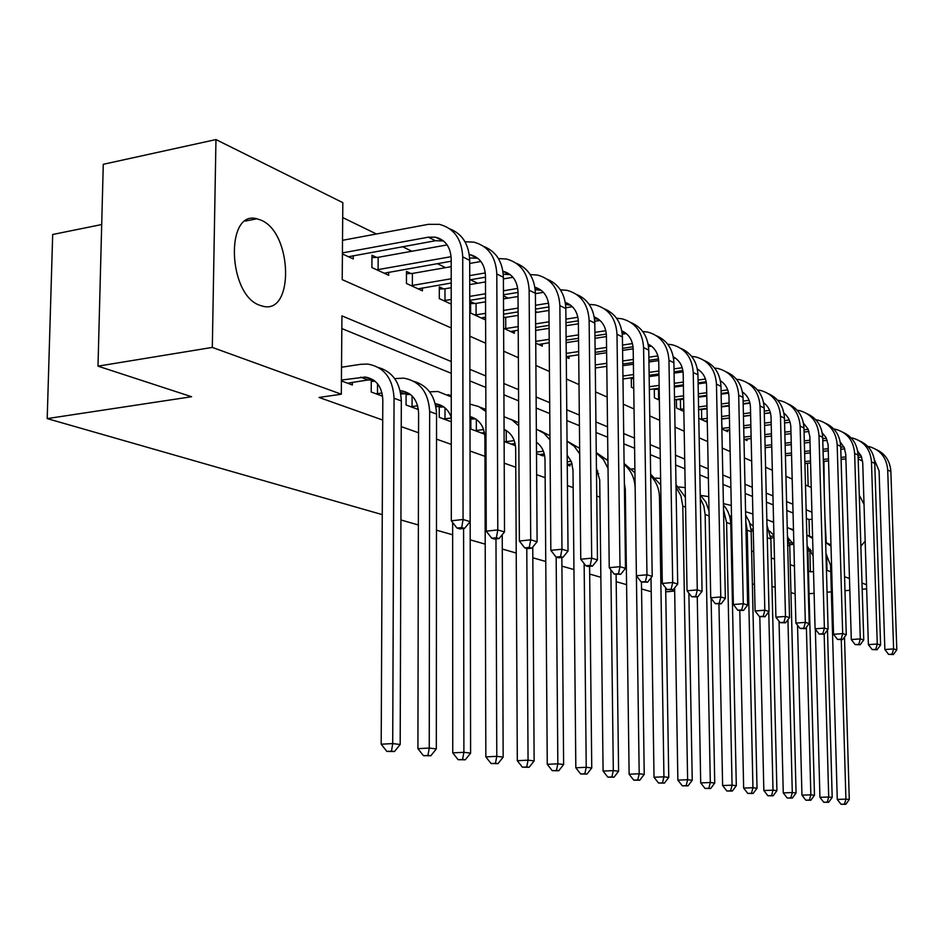 <?xml version="1.0" encoding="UTF-8"?>
<svg xmlns="http://www.w3.org/2000/svg" width="944" height="944" viewBox="0 0 944 944"><rect width="100%" height="100%" fill="white"/><g stroke="black" fill="none" stroke-linecap="round" stroke-linejoin="round"><path stroke-width="1.42" d="M259.789 305.29C227.799 294.87 225.097 209.58 256.91 218.784L260.981 220.141C292.38 232.543 294.469 314.529 262.998 306.269L259.789 305.29M101.704 224.542L52.687 234.49L47.2 418.605L382.273 514.633M47.2 418.605L191.585 396.728L97.999 366.154L103.274 164.303L215.964 139.57L342.814 202.653L342.212 279.636L451.232 327.957M537.313 312.311L535.531 311.437M508.179 298.127L503.482 295.838M477.629 283.259L470.431 279.754M445.568 267.648L437.343 263.647M411.879 251.257L402.545 246.703M376.432 233.994L342.696 217.568M858.179 458.926L862.604 461.132M808.135 486.113L807.509 463.268M342.412 253.948L353.245 258.939L353.268 255.659M376.573 257.393L371.971 255.234L371.901 267.553L388.692 275.294L388.704 272.202M410.852 273.5L406.475 271.447L406.439 283.471L422.416 290.846L422.416 287.92M443.479 288.84L439.302 286.882L439.302 298.634L451.22 304.133M474.572 303.461L470.596 301.584L470.619 313.078L485.133 319.768L485.133 317.16M503.624 328.3L514.362 333.244L514.35 330.778M504.249 317.408L503.577 317.09M535.744 343.109L542.281 346.129L542.269 343.781M566.282 357.198L568.996 358.449L568.972 356.218M631.276 377.801L631.406 387.229L633.743 388.314M633.601 378.202L632.409 377.647M654.275 388.845L654.416 397.849L659.36 400.126M657.189 389.294L655.797 388.645M676.364 399.442L676.518 408.032L683.857 411.419M679.161 399.619L678.252 399.194M698.784 418.31L707.292 422.228M721.865 428.954L727.718 431.644L727.682 430.039M743.966 439.137L747.023 440.553L746.987 439.007M765.147 448.919L765.596 447.657M451.244 361.54L341.929 315.874L341.315 394.203L319.06 397.459L382.709 420.045M401.235 426.617L418.558 432.765M436.529 439.149L451.279 444.376M470.053 451.043L484.956 456.33M504.214 463.162L515.766 467.268M536.64 474.679L545.136 477.688M567.45 485.605L573.161 487.635M596.75 496.001L599.936 497.134M624.668 505.913L625.53 506.22M731.187 543.709L732.096 544.039M751.648 550.977L753.737 551.721M771.307 557.951L774.493 559.084M790.234 564.665L794.423 566.152M808.453 571.132L810.448 571.84L809.881 550.966M809.48 536.062L809.032 519.542L806.377 518.457M793.054 513.017L786.812 510.456M773.183 504.887L766.422 502.125M752.474 496.426L745.17 493.441M730.904 487.611L723.01 484.378M708.389 478.407L699.858 474.915M684.884 468.79L675.668 465.026M660.304 458.749L650.345 454.678M634.592 448.235L623.831 443.845M607.653 437.225L596.042 432.482M579.415 425.685L566.86 420.552M549.774 413.566L536.192 408.02M518.61 400.834L503.919 394.828M485.806 387.429L469.911 380.928M451.256 373.293L341.822 328.571M341.421 380.928L352.372 384.999L352.383 382.308M371.275 379.771L371.216 392.008L382.603 396.244M374.308 380.609L372.231 379.818M406.109 393.341L406.073 404.976L418.393 409.554M410.18 394.273L407.879 393.4M439.255 406.274L439.243 417.319L451.267 421.791M443.456 406.958L441.757 406.309M470.82 418.593L470.844 429.072L484.685 434.216M474.832 418.912L473.982 418.581M504.12 441.45L514.94 445.474L514.928 443.456M536.499 453.498L543.083 455.94L543.071 454.029M567.261 464.932L569.987 465.947L569.975 464.129M651.207 591.711L641.542 588.938M626.58 584.655L616.196 581.681M600.856 577.28L589.681 574.082M573.94 569.574L561.916 566.129M545.762 561.491L532.829 557.786M516.215 553.031L502.291 549.03M485.216 544.145L470.218 539.838M452.636 534.8L436.47 530.174M418.369 524.982L400.929 519.979M97.999 366.154L212.317 347.416L215.964 139.57M809.055 593.717L814.129 593.292M827.05 592.207L831.357 591.841M844.974 590.696L849.824 590.283M862.191 589.245L866.651 588.867M754.48 584.076L752.403 584.253M732.992 585.964L732.084 586.035M674.665 591.074L665.732 591.853M795.143 593.894L790.942 592.525M775.189 587.38L771.991 586.33M866.521 584.69L862.002 583.05M849.47 578.507L844.561 576.725M830.779 571.722L827.015 570.353L826.566 554.47M810.448 571.84L813.527 571.568M341.315 394.203L212.317 347.416M859.3 495.293L864.02 504.202M865.164 541.136L860.857 546.198M826.236 542.635L824.95 517.631M811.911 512.179L806.152 509.772M792.83 504.214L786.588 501.606M772.959 495.907L766.209 493.087M752.274 487.269L744.969 484.225M730.703 478.266L722.809 474.962M708.201 468.861L699.681 465.309M684.707 459.055L675.491 455.209M660.139 448.789L650.192 444.636M634.451 438.063L623.701 433.567M607.535 426.818L595.924 421.968M579.309 415.03L566.754 409.79M549.679 402.651L536.109 396.987M518.551 389.648L503.872 383.524M485.782 375.96L469.888 369.328M824.265 493.264L823.935 461.392M469.829 336.194L485.676 343.215M503.73 351.215L518.374 357.705M535.897 365.47L549.443 371.476M566.483 379.028L579.002 384.574M595.581 391.925L607.169 397.058M623.311 404.209L634.038 408.964M649.755 415.926L659.691 420.328M675.007 427.125L684.211 431.196M699.15 437.815L707.67 441.591M722.254 448.058L730.137 451.551M744.379 457.864L751.672 461.085M765.596 467.256L772.334 470.242M785.939 476.272L792.169 479.045M805.48 484.933L811.238 487.493M809.032 519.542L812.111 519.235M347.557 383.205L368.042 379.972L373.376 379.936M341.421 380.066L365.163 377.045C376.16 378.981 382.049 386.58 382.804 399.831L381.187 744.214L392.716 743.577L394.049 398.226C392.905 378.461 384.161 367.086 367.818 364.089L360.761 364.29L341.527 367.24M391.477 751.176L386.863 751.424L394.474 751.53L391.477 751.176L392.716 743.577L400.185 744.497L401.318 400.94C400.468 382.957 392.822 371.806 378.391 367.487M400.185 744.497L394.474 751.53M386.863 751.424L381.187 744.214M342.412 252.898L428.375 237.18L435.514 237.168C445.356 239.752 450.583 246.998 451.197 258.916L451.315 520.793L463.067 519.495L462.725 256.886C461.805 239.139 454.04 228.295 439.432 224.353L428.399 224.33L342.519 240.307M348.489 256.744L435.444 240.732L443.527 240.956M461.687 527.554L456.99 528.062L459.834 528.9L464.531 528.392L461.687 527.554L463.067 519.495L470.171 521.631L469.687 260.367C469.015 244.413 462.395 233.923 449.816 228.896M470.171 521.631L464.531 528.392M456.99 528.062L451.315 520.793M400.787 393.967L409.141 393.542M377.517 383.712L377.47 393.683L382.025 393.023M377.47 393.683L375.865 393.742M371.275 381.4L375.11 381.258M400.126 390.698L401.176 390.769C412.009 392.704 417.803 400.126 418.593 413.059L417.921 748.663L429.249 748.049L429.65 411.525C428.47 392.256 419.832 381.128 403.761 378.143L394.698 378.627M427.962 755.448L423.443 755.672L430.806 755.778L427.962 755.448L429.249 748.049L436.329 748.922L436.553 414.097C435.668 396.633 428.175 385.742 414.038 381.423M436.329 748.922L430.806 755.778M423.443 755.672L417.921 748.663M435.892 406.675L443.125 406.475M412.091 395.937L412.068 406.569L417.649 405.778M412.068 406.569L410.498 406.628M406.109 394.568L410.357 394.415M451.256 396.881L437.898 391.489L429.626 391.831M435.267 403.784L435.396 403.796C443.019 404.834 448.317 409.342 451.267 417.319M452.636 522.48L452.754 752.875L463.893 752.297L463.587 528.498M462.572 759.495L458.123 759.708L465.274 759.802L462.572 759.495L463.893 752.297L470.608 753.123L469.994 425.591M451.256 395.713L447.916 394.663M470.608 753.123L465.274 759.802M458.123 759.708L452.754 752.875M450.465 421.484L451.267 421.248M469.982 418.688L475.446 418.77M444.99 407.843L444.99 418.829L451.267 417.968M444.99 418.829L443.456 418.888M439.255 407.1L443.822 406.947M469.97 416.528C479.304 419.254 484.272 426.263 484.897 437.556L485.841 756.887L496.792 756.333L495.978 538.871M495.447 763.33L491.069 763.543L498.007 763.637L495.447 763.33L496.792 756.333L503.164 757.112L502.232 534.729M485.877 409.436L480.13 407.265M485.889 411.537L478.702 406.534L469.947 404.15M503.164 757.112L498.007 763.637M491.069 763.543L485.841 756.887M371.96 257.594L378.166 257.323L378.096 269.606L451.114 256.685M447.126 244.909L378.166 257.323M378.096 269.606L376.514 269.677M384.173 273.205L451.197 261.217M469.616 257.983L477.77 258.255M469.274 254.491L469.994 254.62C479.682 257.181 484.838 264.273 485.476 275.896L486.243 531.165L497.795 529.938L496.804 273.961C495.848 256.65 488.19 246.042 473.817 242.136L465.003 241.758M496.379 537.761L491.765 538.245L494.467 539.036L499.069 538.552L496.379 537.761L497.795 529.938L504.521 531.956L503.4 277.276C502.704 261.783 496.214 251.529 483.93 246.526M504.521 531.956L499.069 538.552M491.765 538.245L486.243 531.165M406.463 273.689L412.398 273.441L412.363 285.43L451.208 278.775M480.909 261.488L469.699 263.447M451.208 266.668L412.398 273.441M469.711 275.601L485.31 272.934M412.363 285.43L410.817 285.501M418.109 288.852L451.208 283.023M469.723 279.872L485.476 277.182M502.928 271.223C512.344 273.831 517.371 280.769 518.008 292.015L519.377 541.006L530.717 539.826L529.136 290.186C528.156 273.288 520.604 262.892 506.468 259.022L498.432 258.55M503.27 274.185L510.291 274.68M529.277 547.437L524.734 547.898L527.307 548.641L531.826 548.181L529.277 547.437L530.717 539.826L537.101 541.75L535.413 293.324C534.705 278.256 528.333 268.238 516.309 263.27M537.101 541.75L531.826 548.181M524.734 547.898L519.377 541.006M439.302 289.017L444.99 288.781L444.99 300.499L451.22 299.46M512.958 277.288L503.412 278.905M485.487 281.926L469.734 284.592M451.208 287.719L444.99 288.781M469.758 296.381L485.523 293.761M503.459 290.787L517.749 288.404M444.99 300.499L443.479 300.558M450.418 303.756L451.22 303.461M469.758 300.381L485.535 297.773M503.482 294.811L518.008 292.416M534.894 287.177C543.673 290.032 548.358 296.758 548.936 307.343L550.836 550.34L561.975 549.231L559.875 305.596C558.872 289.088 551.426 278.917 537.525 275.07L530.186 274.551M535.224 289.678L541.219 290.315M560.512 556.618L556.063 557.066L558.494 557.774L562.943 557.338L560.512 556.618L561.975 549.231L568.04 551.048L565.834 308.582C565.126 293.926 558.872 284.132 547.107 279.2M568.04 551.048L562.943 557.338M556.063 557.066L550.836 550.34M481.534 433.048L484.402 432.529M476.331 419.36L476.354 430.511L483.623 429.544M476.354 430.511L474.856 430.558M470.82 419.042L475.623 418.876M504.072 429.355C511.412 432.966 515.271 439.491 515.672 448.919L517.312 760.699L528.062 760.168L526.787 548.499M504.072 430.24L506.232 430.488L506.267 441.65L514.232 440.624M526.705 766.988L522.398 767.189L529.136 767.271L526.705 766.988L528.062 760.168L534.139 760.911L532.758 547.06M518.728 422.77L510.822 419.266M518.74 425.838L512.061 419.986L504.013 416.729M534.139 760.911L529.136 767.271M522.398 767.189L517.312 760.699M470.608 303.614L476.059 303.402L476.083 314.848L485.582 313.325M543.425 292.345L535.413 293.655M518.032 296.51L503.494 298.894M485.558 301.844L476.059 303.402M503.541 310.423L518.103 308.074M535.484 305.278L548.57 303.166M476.083 314.848L474.596 314.907M481.228 317.963L485.594 317.09M503.565 314.21L518.114 311.874M535.519 309.089L548.936 306.942M565.279 302.399C573.48 305.455 577.846 311.968 578.377 321.928L580.761 559.226L591.699 558.164L589.127 320.264C588.112 304.133 580.761 294.162 567.084 290.351L560.37 289.784M565.586 304.499L570.672 305.195M590.224 565.362L585.846 565.775L588.159 566.459L592.537 566.046L590.224 565.362L591.699 558.164L597.469 559.898L594.803 323.108C594.071 308.83 587.947 299.26 576.43 294.363M597.469 559.898L592.537 566.046M585.846 565.775L580.761 559.226M511.176 444.069L515.058 443.444M506.267 441.65L504.804 441.698M504.072 430.334L505.878 430.263M536.416 442.193C541.903 446.193 544.759 452.046 545.007 459.763L547.26 764.321L557.845 763.814L556.158 557.09M556.464 770.469L552.228 770.67L558.777 770.741L556.464 770.469L557.845 763.814L563.627 764.522L561.845 557.444M549.939 435.727L540.074 430.712M549.974 439.904L543.956 433.261L536.334 429.072M563.627 764.522L558.777 770.741M552.228 770.67L547.26 764.321M503.577 317.432L505.701 317.349L505.748 328.547L518.197 326.6M572.394 306.717L565.822 307.768M548.96 310.446L535.543 312.594M518.138 315.367L505.701 317.349M535.614 323.875L549.054 321.774M565.94 319.119L577.893 317.255M505.748 328.547L504.297 328.606M510.621 331.521L518.221 330.176M535.637 327.462L549.078 325.361M565.963 322.742L578.342 320.807M594.224 316.924C601.871 320.134 605.942 326.435 606.426 335.828L609.234 567.686L619.996 566.671L616.998 334.235C615.96 318.47 608.715 308.7 595.251 304.924L589.127 304.334M594.496 318.671L598.732 319.379M618.497 573.681L614.202 574.082L620.704 574.33L618.497 573.681L619.996 566.671L625.494 568.323L622.415 336.949C621.671 323.037 615.665 313.668 604.372 308.818M625.494 568.323L620.704 574.33M614.202 574.082L609.234 567.686M539.484 454.607L544.263 453.875M536.487 452.082L543.414 451.22M567.167 455.126L571.439 461.828L572.996 470.1L575.828 767.779L586.236 767.295L584.135 563.592M584.832 773.785L580.666 773.974L587.038 774.045L584.832 773.785L586.236 767.295L591.746 767.968L589.599 566.317M579.64 448.353L568.005 441.639M579.699 453.922L574.33 446.347L567.049 441.155M591.746 767.968L587.038 774.045M580.666 773.974L575.828 767.779M600.006 320.441L594.744 321.255M578.401 323.792L565.999 325.715M549.101 328.335L535.661 330.412M535.732 341.386L549.184 339.333M566.093 336.76L578.507 334.872M594.909 332.371L605.824 330.707M538.705 344.477L549.219 342.731M566.129 340.17L578.542 338.282M594.944 335.804L606.343 334.07M621.813 330.825C628.94 334.141 632.74 340.229 633.188 349.091L636.398 575.746L646.97 574.778L643.584 347.557C642.534 332.146 635.395 322.565 622.143 318.824L616.538 318.222M622.049 332.241L625.506 332.925M645.46 581.61L641.236 581.988L647.56 582.224L645.46 581.61L646.97 574.778L652.21 576.347L648.752 350.153C648.009 336.595 642.097 327.415 631.04 322.612M652.21 576.347L647.56 582.224M641.236 581.988L636.398 575.746M567.25 464.483L572.123 463.87M567.226 461.84L571.25 461.345M596.443 468.425L599.735 479.977L603.086 771.083L613.317 770.611L610.862 569.775M611.901 776.947L607.818 777.136L614.013 777.195L611.901 776.947L613.317 770.611L618.591 771.26L616.102 574.636M607.948 460.707L596.266 452.554M608.03 468.377L603.369 459.468L596.266 452.978M618.591 771.26L614.013 777.195M607.818 777.136L603.086 771.083M626.332 333.574L622.273 334.188M606.437 336.571L594.98 338.306M578.566 340.772L566.152 342.648M566.247 353.398L578.672 351.557M595.098 349.127L606.567 347.416M622.521 345.056L632.456 343.581M566.27 356.643L578.707 354.779M595.133 352.36L606.614 350.661M622.568 348.312L633.046 346.767M648.139 344.112C654.794 347.51 658.334 353.398 658.747 361.753L662.299 583.439L672.694 582.507L668.966 360.289C667.915 345.197 660.871 335.804 647.82 332.099L642.711 331.497M648.339 345.244L651.1 345.858M671.184 589.174L667.03 589.54L673.19 589.764L671.184 589.174L672.694 582.507L677.709 584.017L673.91 362.767C673.155 349.54 667.361 340.548 656.517 335.793M677.709 584.017L673.19 589.764M667.03 589.54L662.299 583.439M596.502 473.711L598.732 473.44M596.478 471.209L597.847 471.044M624.362 483.175L625.306 489.429L629.129 774.233L639.194 773.785L636.398 575.757M637.766 779.98L633.743 780.145L639.784 780.216L637.766 779.98L639.194 773.785L644.233 774.399L641.448 582.047M634.934 472.85L624.102 463.469M635.147 487.765C634.663 477.924 630.981 470.183 624.114 464.566M607.924 459.232L606.697 459.291M644.233 774.399L639.784 780.216M633.743 780.145L629.129 774.233M651.466 346.141L648.516 346.566M633.188 348.82L622.592 350.377M606.638 352.726L595.157 354.413M595.275 364.939L606.768 363.287M622.733 360.986L633.341 359.452M648.858 357.21L657.897 355.9M595.31 368.007L606.803 366.355M622.769 364.065L633.377 362.543M648.906 360.313L658.534 358.921M673.296 356.844C679.503 360.289 682.795 365.965 683.185 373.859L687.055 590.791L697.286 589.906L693.238 372.455C692.176 357.682 685.226 348.466 672.376 344.808L667.715 344.206M673.45 357.705L675.562 358.224M695.763 596.396L691.669 596.75L697.675 596.962L695.763 596.396L697.286 589.906L702.065 591.333L697.958 374.827C697.203 361.906 691.515 353.103 680.872 348.395M702.065 591.333L697.675 596.962M691.669 596.75L687.055 590.791M650.994 577.881L654.027 777.254L663.939 776.818L659.49 497.405C659.219 488.709 656.281 481.558 650.676 475.953M662.499 782.871L658.546 783.036L664.434 783.095L662.499 782.871L663.939 776.818L668.753 777.408L665.673 587.782M660.729 484.945L650.652 474.171M634.887 468.908L631.748 468.897M668.753 777.408L664.434 783.095M658.546 783.036L654.027 777.254M675.491 358.177L673.568 358.449M658.7 360.584L648.929 361.977M633.4 364.207L622.792 365.717M622.934 376.054L633.554 374.556M649.094 372.373L658.9 370.992M674.016 368.868L682.205 367.712M622.969 378.969L633.589 377.482M649.13 375.299L658.947 373.93M674.063 371.818L682.89 370.579M697.345 369.033C703.127 372.514 706.206 377.989 706.572 385.447L710.726 597.823L720.779 596.962L716.461 384.102C715.387 369.635 708.531 360.584 695.881 356.962L691.622 356.372M697.463 369.659L698.973 370.072M719.257 603.31L715.233 603.653L721.098 603.853L719.257 603.31L720.779 596.962L725.358 598.343L720.98 386.367C720.225 373.753 714.632 365.116 704.189 360.466M725.358 598.343L721.098 603.853M715.233 603.653L710.726 597.823M674.618 587.959L677.863 780.133L687.621 779.72L682.795 506.114L680.954 495.871L676.046 487.187M686.182 785.632L682.276 785.797L688.034 785.856L686.182 785.632L687.621 779.72L692.235 780.287L688.872 593.139M685.391 497.287L675.998 484.638M660.623 478.384L655.738 478.101M692.235 780.287L688.034 785.856M682.276 785.797L677.863 780.133M631.288 378.65L633.613 378.568M698.466 369.718L697.498 369.847M683.067 371.865L674.087 373.128M658.971 375.24L649.153 376.609M649.307 386.733L659.124 385.388M674.264 383.311L683.326 382.072M698.064 380.043L705.463 379.028M649.354 389.518L659.172 388.185M674.311 386.108L683.385 384.869M698.112 382.863L706.183 381.754M720.378 380.739C725.759 384.22 728.626 389.494 728.969 396.539L733.382 604.549L743.282 603.723L738.692 395.253C737.63 381.081 730.868 372.196 718.408 368.597L714.525 368.042M720.449 381.14L721.417 381.423M741.748 609.93L737.795 610.249L743.506 610.449L741.748 609.93L743.282 603.723L747.66 605.045L743.034 397.424C742.267 385.093 736.768 376.621 726.526 372.019M747.66 605.045L743.506 610.449M737.795 610.249L733.382 604.549M697.25 596.997L700.708 782.906L710.313 782.505L705.133 514.456L703.811 505.937L700.306 498.373M708.861 788.287L705.026 788.441L710.643 788.5L708.861 788.287L710.313 782.505L714.738 783.048L711.115 598.319M709.027 511.211L705.923 502.161L700.236 494.927M685.214 487.623L678.736 486.951M714.738 783.048L710.643 788.5M705.026 788.441L700.708 782.906M654.286 389.4L658.475 389.247L658.641 399.147L659.349 399.052M706.348 382.721L698.135 383.842M683.397 385.848L674.323 387.087M659.183 389.152L658.475 389.247M674.5 397.023L683.574 395.807M698.324 393.837L706.714 392.716M721.074 390.781L727.741 389.896M658.641 399.147L657.354 399.194M674.535 399.69L683.621 398.474M698.371 396.504L706.761 395.394M721.122 393.471L728.497 392.492M742.444 391.972C747.459 395.453 750.126 400.516 750.445 407.183L755.094 610.992L764.829 610.202L760.014 405.944C758.941 392.043 752.274 383.323 740.002 379.771L736.462 379.228M763.295 616.267L759.413 616.574L764.982 616.762L763.295 616.267L764.829 610.202L769.03 611.464L764.18 408.032C763.413 395.961 758.008 387.665 747.955 383.111M769.03 611.464L764.982 616.762M759.413 616.574L755.094 610.992M708.094 507.329L708.968 507.837M718.95 604.03L722.62 785.55L732.072 785.172L726.585 522.48L723.529 509.713M730.621 790.836L726.845 790.978L732.32 791.037L730.621 790.836L732.072 785.172L736.308 785.691L730.774 524.038C730.514 516.557 728.072 510.22 723.434 505.052M708.743 496.638L700.802 495.435M736.308 785.691L732.32 791.037M726.845 790.978L722.62 785.55M676.364 399.713L680.423 399.572L680.6 409.295L683.81 408.87M728.626 393.152L721.145 394.155M706.773 396.067L698.383 397.188M683.633 399.147L680.423 399.572M698.572 406.935L706.962 405.837M721.346 403.961L729.098 402.946M743.117 401.106L749.099 400.327M680.6 409.295L679.338 409.33M698.619 409.484L707.021 408.386M721.393 406.51L729.157 405.507M743.176 403.678L749.878 402.805M763.602 402.769C768.274 406.215 770.752 411.088 771.047 417.39L775.909 617.175L785.491 616.42L780.476 416.198C779.402 402.569 772.817 394.002 760.734 390.486L757.513 389.966M783.968 622.344L780.133 622.639L785.585 622.816L783.968 622.344L785.491 616.42L789.526 617.624L784.464 418.204C783.709 406.404 778.387 398.25 768.51 393.754M789.526 617.624L785.585 622.816M780.133 622.639L775.909 617.175M729.405 515.542L731.529 517.005M739.789 610.744L743.648 788.098L752.946 787.733L747.188 530.174L745.807 521.737M751.507 793.279L747.778 793.42L753.135 793.467L751.507 793.279L752.946 787.733L757.029 788.228L751.153 530.375L749.253 521.607L745.654 515.082M731.281 505.429L723.399 503.636M757.029 788.228L753.135 793.467M747.778 793.42L743.648 788.098M698.619 409.602L701.522 409.507L701.699 419.042L707.209 418.334M749.961 403.194L743.176 404.079M729.169 405.908L721.405 406.911M707.021 408.787L701.522 409.507M721.605 416.493L729.37 415.502M743.4 413.708L750.563 412.788M764.251 411.041L769.596 410.357M701.699 419.042L700.46 419.077M704.979 421.166L707.257 420.764M721.653 418.924L729.417 417.932M743.447 416.151L750.622 415.242M764.31 413.496L770.387 412.717M783.921 413.142C788.252 416.552 790.553 421.236 790.836 427.195L795.898 623.111L805.326 622.379L800.123 426.051C799.049 412.681 792.547 404.256 780.641 400.775L777.714 400.291M803.804 628.185L800.028 628.468L805.35 628.633L803.804 628.185L805.326 622.379L809.197 623.547L803.958 427.974C803.191 416.422 797.963 408.422 788.264 403.973M809.197 623.547L805.35 628.633M800.028 628.468L795.898 623.111M730.762 523.932L731.671 523.837M730.668 522.044L731.635 521.949M749.878 523.448L753.159 526.138M759.814 616.692L763.838 790.541L773.006 790.187L768.758 611.83M771.555 795.627L767.897 795.757L773.136 795.804L771.555 795.627L773.006 790.187L776.924 790.671L770.859 539.012L766.976 525.135M752.875 513.996L745.583 511.707M776.924 790.671L773.136 795.804M767.897 795.757L763.838 790.541M721.653 419.053L722.007 428.411L729.618 427.455M770.422 412.87L764.31 413.649M750.622 415.384L743.447 416.304M729.417 418.086L721.818 419.053M743.66 425.709L750.846 424.812M764.534 423.089L771.165 422.263M784.523 420.587L789.278 419.997M725.134 430.464L729.677 429.78M743.719 428.033L750.893 427.148M764.593 425.437L771.224 424.611M784.582 422.947L790.081 422.263M803.438 423.136L808.064 429.024L809.858 436.624L815.085 628.81L824.383 628.102L819.003 435.514C817.929 422.393 811.51 414.121 799.78 410.675L797.125 410.215M822.849 633.778L819.144 634.061L824.348 634.226L822.849 633.778L824.383 628.102L828.1 629.223L822.684 437.367C821.929 426.051 816.784 418.192 807.25 413.791M828.1 629.223L824.348 634.226M819.144 634.061L815.085 628.81M751.188 531.106L753.265 530.906M751.058 529.301L753.229 529.088M769.572 531.059L773.915 535.331M779.036 621.223L783.26 792.901L792.287 792.547L787.933 619.736M790.848 797.881L787.237 798.01L792.358 798.058L790.848 797.881L792.287 792.547L796.063 793.007L789.762 546.08L787.438 535.437M773.596 521.997L771.98 521.466M773.608 522.339L766.835 519.625M796.063 793.007L792.358 798.058M787.237 798.01L783.26 792.901M743.919 437.155L751.105 436.27M764.805 434.594L771.449 433.78M784.818 432.14L790.942 431.396M804.005 429.791L808.194 429.284M744.545 439.408L751.153 438.5M764.864 436.824L771.496 436.022M784.877 434.393L791.001 433.65M804.064 432.057L809.008 431.455M822.189 432.753L826.024 437.52L828.089 444.6L833.54 634.297L842.685 633.613L837.163 444.624C836.089 431.738 829.764 423.596 818.188 420.198L815.793 419.761M841.163 639.171L837.505 639.442L842.603 639.595L841.163 639.171L842.685 633.613L846.272 634.687L840.715 446.406C839.948 435.314 834.885 427.597 825.516 423.254M846.272 634.687L842.603 639.595M837.505 639.442L833.54 634.297M770.811 538.033L773.974 537.714M770.67 536.298L773.938 535.98M788.535 538.41L793.869 544.83M797.538 625.235L801.952 795.155L810.849 794.824L806.388 627.264M809.397 800.04L805.846 800.182L810.849 800.217L809.397 800.04L810.849 794.824L814.471 795.261L807.958 552.877L807.144 546.788M793.491 529.832L790.458 528.687M793.503 530.493L787.237 527.401M814.471 795.261L810.849 800.217M805.846 800.182L801.952 795.155M765.077 445.568L771.708 444.777M785.101 443.173L791.225 442.441M804.3 440.872L809.952 440.199M822.731 438.665L826.378 438.228M765.124 447.716L771.767 446.913M785.16 445.32L791.284 444.589M804.359 443.031L810.011 442.358M822.79 440.836L827.215 440.305M840.243 442.028L844.219 447.539L845.765 454.418L851.299 639.56L860.303 638.911L854.639 453.391C853.565 440.742 847.323 432.73 835.912 429.367L833.753 428.965M858.792 644.351L855.181 644.61L860.173 644.764L858.792 644.351L860.303 638.911L863.748 639.938L858.061 455.102C857.305 444.235 852.314 436.647 843.098 432.352M863.748 639.938L860.173 644.764M855.181 644.61L851.299 639.56M789.691 544.712L793.621 544.334M789.526 543.048L792.7 542.741M807.108 545.75L813.103 555.863M815.356 629.152L819.935 797.338L828.702 797.007L824.159 634.238M827.263 802.14L823.758 802.258L828.655 802.294L827.263 802.14L828.702 797.007L832.195 797.444L827.487 630.037M812.607 537.466L808.253 535.661M812.631 538.434L806.825 535.024M832.195 797.444L828.655 802.294M823.758 802.258L819.935 797.338M785.373 453.722L791.497 453.002M804.583 451.456L810.247 450.795M823.026 449.297L828.242 448.683M840.738 447.22L843.889 446.854M785.42 455.775L791.556 455.055M804.642 453.521L810.294 452.86M823.085 451.374L828.301 450.76M840.797 449.297L844.738 448.837M857.624 450.961L861.294 456.282L862.733 462.82L868.386 644.634L877.271 644.009L871.477 461.828C870.403 449.403 864.244 441.521 852.998 438.193L851.051 437.827M875.749 649.342L872.209 649.59L877.082 649.732L875.749 649.342L877.271 644.009L880.587 645L874.769 463.48C874.014 452.825 869.105 445.367 860.043 441.119M880.587 645L877.082 649.732M872.209 649.59L868.386 644.634M807.863 551.154L811.321 550.824M807.675 549.561L810.4 549.302M825.976 553.798L830.59 565.279L837.269 799.438L845.918 799.12L841.269 639.69M844.467 804.146L841.021 804.264L845.824 804.3L844.467 804.146L845.918 799.12L849.281 799.533L844.502 637.047M830.991 544.924L825.646 542.446M831.027 546.21L825.658 542.493M849.281 799.533L845.824 804.3M841.021 804.264L837.269 799.438M804.854 461.592L810.518 460.943M823.31 459.468L828.525 458.867M841.033 457.427L845.836 456.884M858.072 455.468L860.763 455.161M804.913 463.563L810.577 462.914M823.369 461.451L828.584 460.849M841.092 459.421L845.895 458.867M858.131 457.474L861.612 457.073M874.368 459.586L879.088 470.926L884.858 649.531L893.602 648.917L887.702 469.97C886.628 457.757 880.551 450.005 869.459 446.701L867.725 446.37M892.092 654.145L888.599 654.393L893.378 654.522L892.092 654.145L893.602 648.917L896.8 649.873L890.876 471.552C890.133 461.109 885.295 453.781 876.374 449.58M896.8 649.873L893.378 654.522M888.599 654.393L884.858 649.531M360.679 377.175L368.042 379.972M394.049 398.226L401.318 400.94M428.375 237.18L435.444 240.732M462.725 256.886L469.687 260.367M400.48 392.291L403.761 393.542M429.65 411.525L436.553 414.097M435.703 405.672L437.697 406.427M496.804 273.961L503.4 277.276M529.136 290.186L535.413 293.324M559.875 305.596L565.834 308.582M589.127 320.264L594.803 323.108M616.998 334.235L622.415 336.949M643.584 347.557L648.752 350.153M668.966 360.289L673.91 362.767M693.238 372.455L697.958 374.827M659.49 497.405L660.93 497.948M716.461 384.102L720.98 386.367M682.795 506.114L685.568 507.152M738.692 395.253L743.034 397.424M705.133 514.456L709.121 515.955M760.014 405.944L764.18 408.032M726.585 522.48L730.774 524.038M780.476 416.198L784.464 418.204M747.188 530.174L751.2 531.673M800.123 426.051L803.958 427.974M767.271 537.679L770.859 539.012M819.003 435.514L822.684 437.367M787.697 545.313L789.762 546.08M837.163 444.624L840.715 446.406M807.297 552.641L807.958 552.877M854.639 453.391L858.061 455.102M871.477 461.828L874.769 463.48M887.702 469.97L890.876 471.552M256.91 218.784L245.369 221.049M365.163 377.045L372.526 379.842M435.514 237.168L442.559 240.732M401.176 390.769L408.162 393.424M435.396 403.796L442.04 406.333M469.97 416.977L474.266 418.605M469.994 254.62L476.685 258.007M502.94 271.282L509.099 274.397M534.941 287.472L539.921 289.997M504.072 429.968L504.957 430.311M565.362 302.871L569.291 304.853M594.331 317.526L597.281 319.013M621.931 331.486L623.984 332.536M648.268 344.82L649.519 345.445"/></g></svg>
